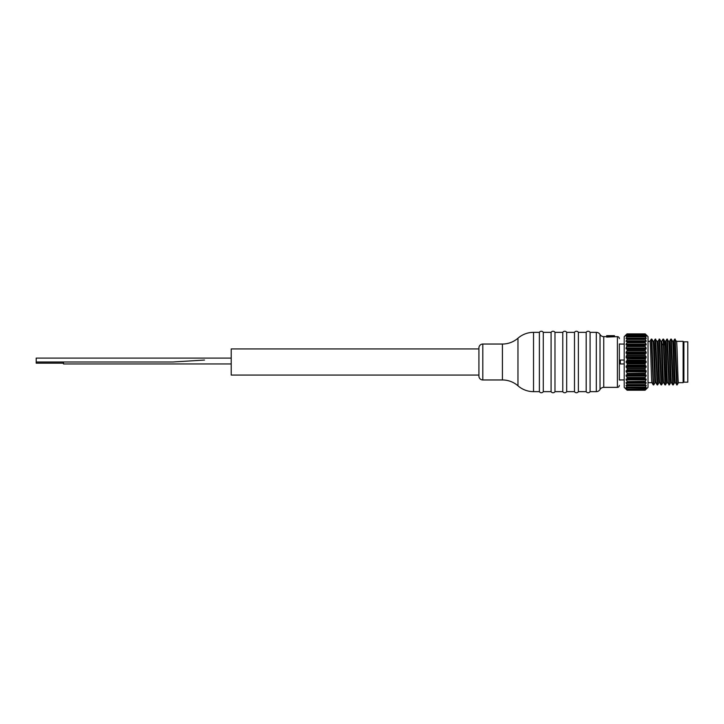 <?xml version="1.0" encoding="UTF-8"?>
<svg xmlns="http://www.w3.org/2000/svg" width="724" height="724" viewBox="0 0 724 724"><rect width="100%" height="100%" fill="white"/><g stroke="black" fill="none" stroke-linecap="round" stroke-linejoin="round"><path stroke-width="1.09" d="M683.121 380.625L683.899 380.625M683.121 343.375L683.899 343.375M683.899 382.182L683.899 341.818L687.8 341.818L687.8 382.182L683.899 382.182M683.121 382.67L683.121 341.33L676.506 341.33C677.139 340.045 677.791 383.955 678.442 382.67L683.121 382.67M674.542 382.67L675.356 382.67C674.723 383.955 674.071 340.045 673.429 341.33L672.605 341.33C673.239 340.045 673.89 383.955 674.542 382.67M670.641 382.67C669.99 383.955 669.338 340.045 668.686 341.33L669.528 341.33C670.171 340.045 670.822 383.955 671.474 382.67L670.641 382.67M668.723 341.357L666.876 339.131M664.804 341.33L665.628 341.33C666.27 340.045 666.922 383.955 667.573 382.67L666.741 382.67C666.216 383.774 665.7 355.71 665.175 345.276L664.786 341.33M675.347 382.643L677.148 384.906L675.193 339.094M674.569 382.643L673.248 384.906L671.329 339.122L670.777 339.131M670.668 382.643L669.347 384.906L667.428 339.122M665.483 384.869L663.89 343.475L663.528 339.122L662.985 339.122L663.401 343.475L665.175 345.276M677.148 384.906L678.442 382.67M671.329 339.122L672.614 341.348M676.632 384.878L674.678 339.131M673.248 384.906L672.732 384.878L670.813 339.094M668.867 384.906L666.913 339.094L665.591 341.357M665.447 384.906L664.931 384.878L663.401 343.475L662.116 345.276C662.632 355.71 663.157 383.774 663.673 382.67M663.646 382.643L664.931 384.878M667.546 382.643L669.347 384.906M671.447 382.643L672.732 384.878M663.655 382.67L662.84 382.67C662.189 383.955 661.537 340.045 660.885 341.33M659.754 382.67L658.94 382.67C658.288 383.955 657.636 340.045 656.985 341.33L657.826 341.33C658.469 340.045 659.121 383.955 659.772 382.67M655.039 382.67C654.387 383.955 653.736 340.045 653.084 341.33L653.926 341.33C654.568 340.045 655.22 383.955 655.872 382.67L655.039 382.67M655.066 382.643L653.745 384.906L653.265 378.39L651.826 339.122L653.111 341.348M662.867 382.643L661.546 384.906L659.627 339.122L657.79 341.357M658.967 382.643L657.645 384.906L655.691 339.094M651.826 339.122L651.274 339.131M661.546 384.906L661.03 384.878L659.111 339.094M657.645 384.906L657.13 384.878L655.175 339.131M653.745 384.906L653.229 384.878L651.31 339.094M655.844 382.643L657.13 384.878M660.903 341.33L661.727 341.33L662.116 345.276M648.016 341.33L650.025 341.33C650.668 340.045 651.319 383.955 651.971 382.67L648.016 382.67M651.944 382.643L653.229 384.878M645.193 333.873L648.016 336.642L648.016 387.358L645.084 390.218L627.147 390.218L626.106 389.241M645.899 388.915L645.084 389.476L627.147 389.476L626.106 388.734L627.038 389.974L645.193 389.974L646.125 388.734M645.084 389.476L646.125 387.421L645.193 387.901L627.147 387.892L645.093 387.901L646.125 385.34L626.106 385.34L627.038 387.141L645.193 387.141M646.125 341.457L645.193 341.457L646.125 341.457L646.125 340.814L645.084 339.203L627.147 339.203L626.106 341.457L646.125 341.457L645.193 341.457L645.084 342.452L627.147 342.452L626.106 344.108L626.106 344.877L627.038 345.113L645.193 345.113L646.125 344.877L646.125 344.108L645.084 342.452M627.065 338.416L646.125 338.66L646.125 338.162L645.084 336.642L627.147 336.642L626.106 338.162L626.106 338.66L627.147 338.479L627.147 339.203M645.455 336.235L646.125 336.235L645.084 334.85L627.147 334.85L626.106 336.235L627.147 336.108L627.147 336.642M645.084 334.85L646.125 335.266L645.084 333.891L627.147 333.891L626.106 335.085L627.147 334.85M646.125 366.235L645.084 365.086L627.147 365.086L626.106 366.235L627.038 368.426L645.193 368.426L646.125 366.235L626.106 366.235M645.084 368.715L627.147 368.715L627.038 370.154L626.106 370.842L646.125 370.842L645.084 369.919L645.193 368.426M646.125 370.842L645.084 374.516L627.147 374.516L626.106 375.186L627.038 377.421L645.193 377.421L646.125 375.186L645.084 374.516M645.084 377.702L627.147 377.702L627.038 378.887L626.106 379.123L646.125 379.123L645.084 378.733L645.193 377.421M646.125 379.123L645.084 382.435L626.106 382.543L627.038 384.553L645.193 384.553L646.125 382.543L645.084 382.435M627.065 385.584L645.174 385.584L645.193 384.553M646.125 385.34L646.125 385.838L646.125 385.34M645.084 390.109L627.147 390.109L645.193 389.974M627.147 333.891L645.084 333.891M645.193 336.099L627.147 336.108L645.193 336.099L646.125 336.579M645.084 336.108L645.084 336.642M627.038 338.425L645.084 338.479L645.084 339.203M645.084 345.267L627.147 345.267L626.106 347.945L646.125 347.945L645.084 346.298L645.193 345.113M646.125 347.945L645.084 350.615L627.147 350.615L626.106 352.217L626.106 353.158L627.038 353.846L645.193 353.846L646.125 353.158L646.125 352.217L645.084 350.615M645.084 354.081L627.147 354.081L626.106 356.778L646.125 356.778L645.084 355.285L645.193 353.846M646.125 356.778L645.084 360.163L627.147 360.163L626.106 361.502L627.038 363.566L645.193 363.566L646.125 361.502L645.084 360.163M645.084 365.086L645.193 363.566M645.084 363.837L627.147 363.837L627.147 365.086M645.084 358.914L627.147 358.914L627.147 360.163M627.147 358.914L645.193 358.651M626.106 356.778L627.038 358.651M645.084 349.484L627.147 349.484L627.147 350.615M627.147 349.484L645.193 349.294M626.106 347.945L626.106 348.814L627.038 349.294M645.084 341.565L627.147 341.565L627.147 342.452M627.147 341.565L626.169 341.457M626.106 338.162L626.106 338.66L626.106 338.162L626.106 338.66L626.106 338.162L646.125 338.162M626.106 336.235L626.776 336.235M626.106 334.76L627.038 333.873M625.925 334.941L624.224 336.642L624.224 387.358L625.925 389.06M645.084 389.15L627.147 389.476M627.147 389.15L645.193 388.969M627.038 387.901L626.106 387.421L627.038 388.969M645.084 387.358L627.147 387.358L627.147 387.892M626.106 385.34L626.106 385.838L626.106 385.34M627.038 385.575L627.038 384.553M645.084 381.548L627.147 381.548L627.147 382.435M627.147 381.548L645.193 381.276M626.106 379.123L627.038 381.276M645.084 373.385L627.147 373.385L627.147 374.516M627.147 373.385L645.193 373.086M626.106 370.842L627.038 373.086M627.038 382.543L645.193 382.543M624.224 363.955L620.323 363.955L620.323 360.045L624.224 360.045M620.323 343.963L619.346 343.963L619.346 380.037L620.323 380.037M620.323 344.063L624.224 344.063M620.323 379.937L624.224 379.937M619.346 343.963L619.346 380.037M619.346 385.403A1.955 1.955 180 0 1 617.391 387.358L603.744 387.358L603.744 336.642L606.667 336.642M619.346 338.597A1.955 1.955 0 0 0 617.391 336.642L617.391 387.358M606.667 336.09L614.468 335.674L606.667 335.674L606.667 337.085L617.391 336.642M614.468 336.642L614.468 335.674M502.411 379.964L502.411 344.036L482.817 344.036L482.817 379.964L502.411 379.964A23.648 23.648 0 0 1 517.968 385.802A23.648 23.648 0 0 0 533.534 391.648L539.38 391.648A2.272 2.272 0 0 0 543.281 391.648L551.082 391.648A2.272 2.272 0 0 0 554.982 391.648L562.783 391.648A2.272 2.272 0 0 0 566.684 391.648L574.485 391.648A2.272 2.272 0 0 0 578.386 391.648L586.187 391.648A2.272 2.272 0 0 0 590.087 391.648L596.314 391.648A4.29 4.29 0 0 0 600.024 389.503A4.29 4.29 0 0 1 603.744 387.358M502.411 344.036A23.648 23.648 0 0 0 517.968 338.199A23.648 23.648 0 0 1 533.534 332.352L539.38 332.352A2.272 2.272 0 0 1 543.281 332.352L551.082 332.352A2.272 2.272 0 0 1 554.982 332.352L562.783 332.352A2.272 2.272 0 0 1 566.684 332.352L574.485 332.352A2.272 2.272 0 0 1 578.386 332.352L586.187 332.352A2.272 2.272 0 0 1 590.087 332.352L596.314 332.352A4.29 4.29 0 0 1 600.024 334.497A4.29 4.29 0 0 0 603.744 336.642M539.38 391.648L539.38 332.352M543.281 391.648L543.281 332.352M551.082 391.648L551.082 332.352M554.982 391.648L554.982 332.352M562.783 391.648L562.783 332.352M566.684 391.648L566.684 332.352M574.485 391.648L574.485 332.352M578.386 391.648L578.386 332.352M586.187 391.648L586.187 332.352M590.087 391.648L590.087 332.352M482.817 379.964A3.901 3.901 180 0 1 478.917 376.064L478.917 375.068L231.228 375.068L231.228 348.932L478.917 348.932L478.917 347.936L478.917 376.064M482.817 344.036A3.901 3.901 0 0 0 478.917 347.936M231.228 363.955L63.504 363.955L63.504 362M231.228 358.099L36.2 358.099L36.2 363.167L63.504 363.167M36.2 360.045L36.2 358.099M36.2 362L172.783 362L204.503 360.054M627.038 365.349L645.193 365.349M626.106 367.222L646.125 367.222M645.084 369.919L627.147 369.919M627.038 370.154L645.193 370.154M626.106 371.783L646.125 371.783M627.038 374.706L645.193 374.706M626.106 375.186L646.125 375.186M626.106 376.055L646.125 376.055M645.084 378.733L627.147 378.733M627.038 378.887L645.193 378.887M626.106 379.892L646.125 379.892M626.106 383.186L646.125 383.186M645.084 384.797L627.147 384.797M627.111 385.575L645.12 385.575M626.106 385.838L646.125 385.838M626.106 387.765L626.776 387.765M645.455 387.765L646.125 387.765M627.038 334.026L645.193 334.026M645.084 334.524L627.147 334.524M627.038 335.031L645.193 335.031M627.038 336.859L645.193 336.859M627.111 338.425L645.12 338.425M627.038 339.447L645.193 339.447M626.106 340.814L646.125 340.814M627.038 342.724L645.193 342.724M626.106 344.108L646.125 344.108M626.106 344.877L646.125 344.877M645.084 346.298L627.147 346.298M627.038 346.579L645.193 346.579M626.106 348.814L646.125 348.814M627.038 350.914L645.193 350.914M626.106 352.217L646.125 352.217M626.106 353.158L646.125 353.158M645.084 355.285L627.147 355.285M627.038 355.575L645.193 355.575M626.106 357.765L646.125 357.765M627.038 360.434L645.193 360.434M626.106 361.502L646.125 361.502M626.106 362.498L646.125 362.498M600.024 389.503L600.024 334.497M596.314 391.648L596.314 332.352M533.534 391.648L533.534 332.352M517.968 385.802L517.968 338.199M666.768 382.643L665.474 384.878M674.714 339.094L676.524 341.357M673.392 341.357L674.687 339.122M670.786 339.122L669.492 341.357M660.921 341.357L659.627 339.122M657.021 341.357L655.211 339.094M663.528 339.122L664.822 341.357M653.89 341.357L655.184 339.122M659.745 382.643L661.03 384.878M661.691 341.357L662.985 339.122M651.283 339.122L649.989 341.357M645.147 387.919L627.084 387.919M645.12 389.485L627.111 389.485M645.12 334.515L627.111 334.515M645.147 336.081L627.084 336.081"/></g></svg>
